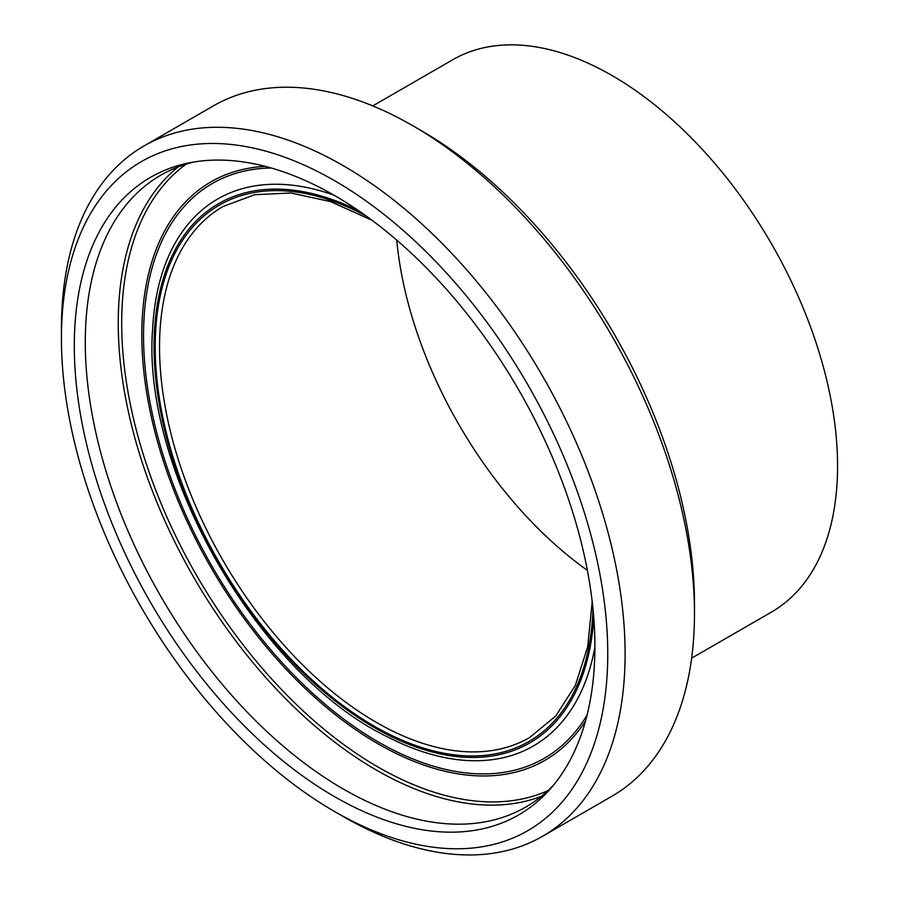 <?xml version="1.0" encoding="UTF-8"?>
<svg xmlns="http://www.w3.org/2000/svg" width="899" height="899" viewBox="0 0 899 899"><rect width="100%" height="100%" fill="white"/><g stroke="black" fill="none" stroke-linecap="round" stroke-linejoin="round"><path stroke-width="1.35" d="M61.435 338.417L61.435 328.405A398.572 230.11 60 0 1 143.986 145.953A398.572 230.11 60 0 1 343.272 165.686A398.572 230.11 60 0 1 603.645 516.914A398.572 230.11 60 0 1 542.558 836.295A398.572 230.11 60 0 1 343.272 816.55L334.597 811.55A386.312 223.031 -120 0 0 607.758 653.843A386.312 223.031 -120 0 0 334.597 180.71A386.312 223.031 -120 0 0 61.435 338.417A386.312 223.031 -120 0 0 334.597 811.55M421.316 130.647L412.652 125.635A398.572 230.11 -120 0 0 412.641 125.635L421.316 130.647A386.312 223.031 60 0 1 694.477 603.768L694.477 613.781A398.572 230.11 -120 0 0 412.652 125.635L412.641 125.635A398.572 230.11 -120 0 0 213.366 105.891L143.986 145.953M542.558 836.295L611.927 796.244A398.572 230.11 -120 0 0 694.477 613.781M594.902 646.415A368.129 212.546 -120 0 0 456.647 301.098A368.129 212.546 -120 0 0 188.745 162.955A368.129 212.546 -120 0 0 150.538 602.397A368.129 212.546 -120 0 0 550.199 789.03A368.129 212.546 -120 0 0 594.902 646.415M193.779 162.022A364.848 210.647 -120 0 0 160.854 175.159A364.848 210.647 -120 0 0 160.842 596.442A364.848 210.647 -120 0 0 525.69 807.088A364.848 210.647 -120 0 0 553.526 785.13M396.717 240.089A306.593 177.013 -120 0 0 587.384 570.359M691.646 658.169L771.522 612.05A318.853 184.093 -120 0 0 837.565 466.087A318.853 184.093 -120 0 0 698.377 145.2A318.853 184.093 -120 0 0 452.669 59.784L372.793 105.891M178.069 166.933A364.848 210.647 -120 0 0 193.802 577.416A364.848 210.647 -120 0 0 541.423 796.278M186.172 164.124A362.387 209.231 -120 0 0 196.757 575.708A362.387 209.231 -120 0 0 547.907 790.671M265.317 166.394A333.978 192.824 -120 0 0 210.973 567.505A333.978 192.824 -120 0 0 585.519 720.998M271.228 168.001A331.866 191.599 -120 0 0 212.288 566.741A331.866 191.599 -120 0 0 587.081 715.076M333.967 195.184A315.763 182.306 -120 0 0 152.628 328.809M388.323 737.281A315.763 182.306 -120 0 0 594.902 647.145M358.982 210.939A311.301 179.733 -120 0 0 154.1 352.082A311.301 179.733 -120 0 0 369.096 724.47A311.301 179.733 -120 0 0 593.767 617.613M366.208 216.03A309.661 178.777 -120 0 0 155.224 349.936A309.661 178.777 -120 0 0 371.512 724.572A309.661 178.777 -120 0 0 592.98 608.803M371.984 220.244L330.585 201.601L291.006 193.004L254.72 194.69L223.042 206.512A306.593 177.013 -120 0 0 223.031 560.538A306.593 177.013 -120 0 0 529.623 737.551L555.717 716.02L575.315 685.454L587.665 646.864L592.205 601.689M152.605 329.146C141.581 471.526 259.406 675.587 388.211 737.236"/></g></svg>
